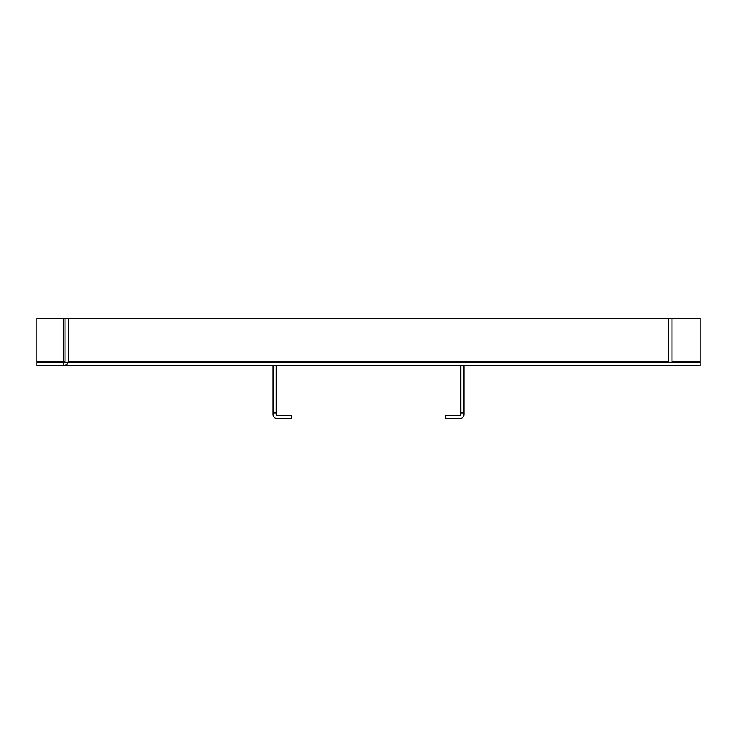 <?xml version="1.0" encoding="UTF-8"?>
<svg xmlns="http://www.w3.org/2000/svg" width="737" height="737" viewBox="0 0 737 737"><rect width="100%" height="100%" fill="white"/><g stroke="black" fill="none" stroke-linecap="round" stroke-linejoin="round"><path stroke-width="1.11" d="M460.846 365.368L460.846 414.516A0.94 0.94 0 0 1 459.906 415.456L445.194 415.456L445.194 418.588L459.906 418.588A4.072 4.072 0 0 0 463.969 414.516L463.969 365.368M460.846 412.978L463.969 412.978M273.031 412.978L276.154 412.978L276.154 414.516A0.94 0.94 0 0 0 277.094 415.456L291.806 415.456L291.806 418.588L277.094 418.588A4.072 4.072 0 0 1 273.031 414.516L273.031 365.368M276.154 412.978L276.154 365.368M668.846 318.412L700.15 318.412L700.15 365.368L63.456 365.368L63.456 361.296L65.022 361.296A0.94 0.94 0 0 1 64.082 362.236L36.85 362.236L36.85 365.368L64.082 365.368A4.072 4.072 0 0 0 68.154 361.296L68.154 318.412L668.846 318.412L668.846 361.296A4.072 4.072 0 0 0 668.956 362.236M68.154 318.412L63.456 318.412L63.456 361.296L36.85 361.296L36.85 318.412L63.456 318.412M700.15 362.236L63.456 362.236M671.978 318.412L671.978 361.296L700.15 361.296M672.918 362.236A0.94 0.94 0 0 1 671.978 361.296M65.022 318.412L65.022 361.296M36.85 361.296L36.85 362.236M68.154 361.296L668.846 361.296"/></g></svg>
